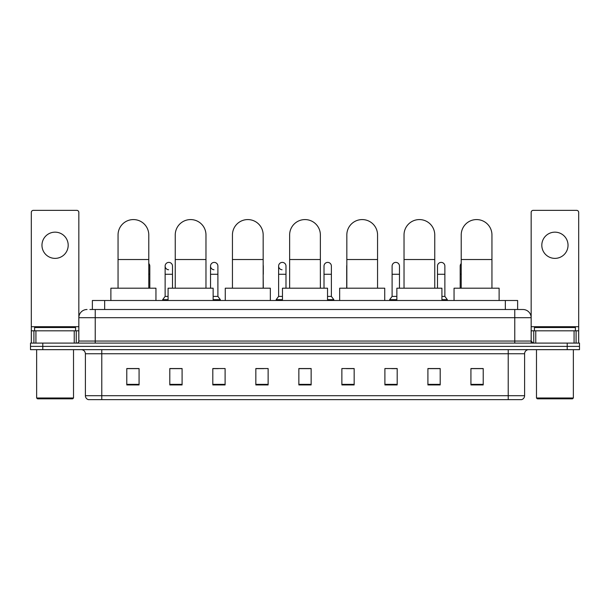 <?xml version="1.0" encoding="UTF-8"?>
<svg xmlns="http://www.w3.org/2000/svg" width="610" height="610" viewBox="0 0 610 610"><rect width="100%" height="100%" fill="white"/><g stroke="black" fill="none" stroke-linecap="round" stroke-linejoin="round"><path stroke-width="0.91" d="M92.369 309.506L92.369 300.494L517.631 300.494L517.631 309.506M90.097 309.506L520.094 309.506M89.906 309.506L95.236 309.506L95.236 317.703L78.843 317.703L78.843 341.051A2.051 2.051 0 0 1 76.799 343.102M87.039 309.506A8.197 8.197 0 0 0 78.843 317.703L78.843 212.41A2.051 2.051 0 0 0 76.799 210.358L33.367 210.358A2.051 2.051 0 0 0 31.316 212.41L31.316 330.811L35.929 330.811L35.929 343.102M522.961 309.506A8.197 8.197 0 0 1 531.158 317.703L514.764 317.703L514.764 309.506L522.839 309.506M574.071 343.102L574.071 330.811L578.684 330.811L578.684 343.102L578.684 212.41A2.051 2.051 0 0 0 576.633 210.358L533.201 210.358A2.051 2.051 0 0 0 531.158 212.41L531.158 341.051L533.201 343.102M42.791 343.102L30.5 343.102L30.5 346.381L42.791 346.381L30.5 346.381L30.5 349.66L42.791 349.66L42.791 346.381L567.208 346.381L42.791 346.381L42.791 343.102L567.208 343.102L567.208 346.381L579.5 346.381L567.208 346.381L567.208 349.66L42.791 349.66M579.5 343.102L579.5 346.381L579.5 343.102L567.208 343.102M524.6 395.707C524.486 397.674 523.502 398.986 521.649 399.642L508.214 399.642L508.214 395.707L524.6 395.707L524.6 353.754A4.095 4.095 0 0 1 528.695 349.66M508.214 399.642L88.351 399.642A4.095 4.095 0 0 1 85.4 395.707L85.4 353.754C85.156 351.268 83.791 349.904 81.305 349.66M483.219 384.933L483.219 368.547L470.928 368.547L470.928 384.933L483.219 384.933M440.199 384.933L440.199 368.547L427.907 368.547L427.907 384.933L440.199 384.933M397.186 384.933L397.186 368.547L384.895 368.547L384.895 384.933L397.186 384.933M354.166 384.933L354.166 368.547L341.875 368.547L341.875 384.933L354.166 384.933M139.072 384.933L139.072 368.547L126.781 368.547L126.781 384.933L139.072 384.933M182.093 384.933L182.093 368.547L169.801 368.547L169.801 384.933L182.093 384.933M225.105 384.933L225.105 368.547L212.814 368.547L212.814 384.933L225.105 384.933M268.125 384.933L268.125 368.547L255.834 368.547L255.834 384.933L268.125 384.933M311.146 384.933L311.146 368.547L298.854 368.547L298.854 384.933L311.146 384.933M579.5 349.66L579.5 346.381L579.5 349.66L567.208 349.66M391.696 368.631L397.186 368.631M437.088 368.631L434.137 368.631M255.834 368.631L263.703 368.631M212.814 368.631L218.304 368.631M175.863 368.631L172.912 368.631M346.297 368.631L354.166 368.631M311.146 368.631L298.854 368.631M182.093 368.631L169.801 368.631M139.072 368.631L126.781 368.631M440.199 368.631L427.907 368.631M483.219 368.631L470.928 368.631M55.083 232.158A13.107 13.107 0 0 0 41.968 245.266A13.107 13.107 0 0 0 55.083 258.373A13.107 13.107 0 0 0 68.19 245.266A13.107 13.107 0 0 0 55.083 232.158M74.237 343.102L74.237 330.811L35.929 330.811M74.237 330.811L78.843 330.811M31.316 343.102L31.316 330.811M72.697 398.818L37.462 398.818L36.646 398.002L73.52 398.002L72.697 398.818M36.646 349.66L36.646 398.002M73.52 349.66L73.52 398.002M75.564 330.811L75.564 327.532L34.595 327.532L34.595 330.811M118.05 288.202L118.05 234.941A15.364 15.364 0 0 1 133.415 219.577A15.364 15.364 0 0 1 148.779 234.941A15.364 15.364 0 0 0 133.415 219.577M148.779 288.202L148.779 234.941M155.954 300.494L155.954 288.202L110.883 288.202L110.883 300.494M175.245 288.202L175.245 234.941A15.364 15.364 0 0 1 190.61 219.577A15.364 15.364 0 0 1 205.974 234.941A15.364 15.364 0 0 0 190.61 219.577M205.974 288.202L205.974 234.941M213.142 300.494L213.142 288.202L168.078 288.202L168.078 300.494M232.44 288.202L232.44 234.941A15.364 15.364 0 0 1 247.805 219.577A15.364 15.364 0 0 1 263.169 234.941A15.364 15.364 0 0 0 247.805 219.577M263.169 288.202L263.169 234.941M270.337 300.494L270.337 288.202L225.273 288.202L225.273 300.494M289.636 288.202L289.636 234.941A15.364 15.364 0 0 1 305 219.577A15.364 15.364 0 0 1 320.364 234.941A15.364 15.364 0 0 0 305 219.577M320.364 288.202L320.364 234.941M327.532 300.494L327.532 288.202L282.468 288.202L282.468 300.494M346.831 288.202L346.831 234.941A15.364 15.364 0 0 1 362.195 219.577A15.364 15.364 0 0 1 377.56 234.941A15.364 15.364 0 0 0 362.195 219.577M377.56 288.202L377.56 234.941M384.727 300.494L384.727 288.202L339.663 288.202L339.663 300.494M404.026 288.202L404.026 234.941A15.364 15.364 0 0 1 419.39 219.577A15.364 15.364 0 0 1 434.755 234.941A15.364 15.364 0 0 0 419.39 219.577M434.755 288.202L434.755 234.941M441.922 300.494L441.922 288.202L396.858 288.202L396.858 300.494M461.221 288.202L461.221 234.941A15.364 15.364 0 0 1 476.585 219.577A15.364 15.364 0 0 1 491.95 234.941A15.364 15.364 0 0 0 476.585 219.577M491.95 288.202L491.95 234.941M499.117 300.494L499.117 288.202L454.046 288.202L454.046 300.494M149.808 288.202L149.808 274.271L148.779 274.271M148.779 263.528A3.69 3.69 0 0 1 149.808 266.082L149.808 274.271M168.581 269.757A3.69 3.69 0 0 1 165.127 266.082A3.69 3.69 0 0 1 169.046 262.399A3.69 3.69 0 0 1 172.5 266.082L172.5 274.271L165.127 274.271L165.127 266.082M168.078 296.399L165.127 296.399L165.127 274.271M172.5 288.202L172.5 274.271M165.127 296.399L162.672 299.67L162.672 300.494M168.078 299.67L162.672 299.67M213.98 269.757A3.69 3.69 0 0 1 210.526 266.082A3.69 3.69 0 0 1 214.438 262.399A3.69 3.69 0 0 1 217.9 266.082L217.9 274.271L210.526 274.271L210.526 266.082M217.9 274.271L217.9 296.399L213.142 296.399M210.526 288.202L210.526 274.271M217.9 296.399L220.355 299.67L213.142 299.67M220.355 299.67L220.355 300.494M263.291 288.202L263.169 274.271M263.169 265.137A3.69 3.69 0 0 1 263.291 266.082L263.291 274.271M282.072 269.757A3.69 3.69 0 0 1 278.617 266.082A3.69 3.69 0 0 1 282.537 262.399A3.69 3.69 0 0 1 285.991 266.082L285.991 274.271L278.617 274.271L278.617 266.082M282.468 296.399L278.617 296.399L278.617 274.271M285.991 288.202L285.991 274.271M278.617 296.399L276.155 299.67L276.155 300.494M282.468 299.67L276.155 299.67M324.009 266.082A3.69 3.69 0 0 1 327.928 262.399A3.69 3.69 0 0 1 331.382 266.082L331.382 274.271L324.009 274.271L324.009 266.082M331.382 274.271L331.382 296.399L327.532 296.399M324.009 288.202L324.009 274.271M331.382 296.399L333.845 299.67L327.532 299.67M333.845 299.67L333.845 300.494M346.709 288.202L346.709 266.082A3.69 3.69 0 0 1 346.831 265.137M392.1 266.082A3.69 3.69 0 0 1 396.02 262.399A3.69 3.69 0 0 1 399.474 266.082L399.474 274.271L392.1 274.271L392.1 266.082M396.858 296.399L392.1 296.399L392.1 274.271M399.474 288.202L399.474 274.271M392.1 296.399L389.645 299.67L389.645 300.494M396.858 299.67L389.645 299.67M437.5 266.082A3.69 3.69 0 0 1 441.419 262.399A3.69 3.69 0 0 1 444.873 266.082L444.873 274.271L437.5 274.271L437.5 266.082M444.873 274.271L444.873 296.399L441.922 296.399M437.5 288.202L437.5 274.271M444.873 296.399L447.328 299.67L441.922 299.67M447.328 299.67L447.328 300.494M460.192 288.202L460.192 266.082A3.69 3.69 0 0 1 461.221 263.528M554.917 232.158A13.107 13.107 0 0 0 541.81 245.266A13.107 13.107 0 0 0 554.917 258.373A13.107 13.107 0 0 0 568.032 245.266A13.107 13.107 0 0 0 554.917 232.158M574.071 330.811L535.763 330.811L535.763 343.102M531.158 330.811L535.763 330.811M531.158 343.102L531.158 341.051L514.764 341.051L514.764 317.703L95.236 317.703L95.236 341.051L514.764 341.051L514.764 343.102M572.538 398.818L537.303 398.818L536.48 398.002L573.354 398.002L572.538 398.818M536.48 349.66L536.48 398.002M573.354 349.66L573.354 398.002M575.405 330.811L575.405 327.532L534.436 327.532L534.436 330.811M104.661 309.506L104.661 300.494M505.339 309.506L505.339 300.494M95.236 343.102L95.236 341.051L78.843 341.051M508.214 349.66L508.214 353.754L85.4 353.754M524.6 353.754L508.214 353.754L508.214 395.707L101.786 395.707L101.786 399.642M85.4 395.707L101.786 395.707L101.786 349.66M311.146 384.361L298.854 384.361M268.125 384.361L255.834 384.361M225.105 384.361L212.814 384.361M182.093 384.361L169.801 384.361M139.072 384.361L126.781 384.361M354.166 384.361L341.875 384.361M397.186 384.361L384.895 384.361M440.199 384.361L427.907 384.361M483.219 384.361L470.928 384.361M78.843 326.716L31.316 326.716M78.812 341.409L78.812 330.811M76.25 330.811L76.25 343.102M31.354 330.811L31.354 343.102M33.908 343.102L33.908 330.811M118.05 259.524L148.779 259.524M175.245 259.524L205.974 259.524M232.44 259.524L263.169 259.524M289.636 259.524L320.364 259.524M346.831 259.524L377.56 259.524M404.026 259.524L434.755 259.524M461.221 259.524L491.95 259.524M461.221 274.271L460.192 274.271M578.684 326.716L531.158 326.716M578.646 343.102L578.646 330.811M576.092 330.811L576.092 343.102M531.188 330.811L531.188 341.409M533.75 343.102L533.75 330.811"/></g></svg>
